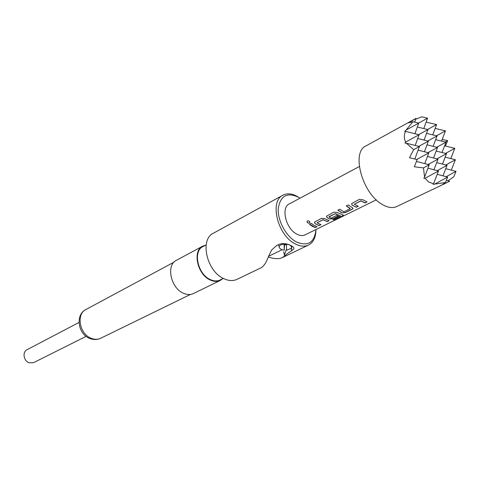 <?xml version="1.0" encoding="UTF-8"?>
<svg xmlns="http://www.w3.org/2000/svg" width="480" height="480" viewBox="0 0 480 480"><rect width="100%" height="100%" fill="white"/><g stroke="black" fill="none" stroke-linecap="round" stroke-linejoin="round"><path stroke-width="0.72" d="M307.17 221.178C307.062 222.606 307.854 223.2 309.552 222.954L309.984 222.522M309.51 223.062L309.912 222.702C309.954 221.34 309.15 220.74 307.512 220.908L307.176 221.172C306.936 222.648 307.716 223.278 309.51 223.062L309.552 222.954M279.24 247.026L279.24 247.074C279.564 248.67 281.238 249.714 284.262 250.206L284.124 244.752L286.488 244.812L286.596 250.266L291.162 248.364L291.492 247.35C291.744 243.324 278.79 242.988 279.24 247.026M284.496 244.758L284.262 250.206M291.456 250.842C288.198 252.918 285.9 254.652 284.568 256.038L282.24 257.652C278.994 259.182 274.338 258.972 268.266 257.028L271.548 250.122L276.552 245.574L279.144 244.29C283.17 243.078 287.238 243.576 291.354 245.772C293.352 246.834 294.186 247.866 293.856 248.874L291.456 250.842L291.612 247.446M78.99 322.458L27.072 349.704C22.158 351.828 23.604 361.05 29.148 362.79L33.558 362.658L86.13 336.342M205.572 245.19L202.854 246.09C192.162 250.578 197.274 274.56 210.264 280.02C213.864 281.676 217.14 281.85 220.098 280.536L222.732 278.7M202.536 246.258L176.532 260.256C165.852 264.786 170.634 288.09 183.474 293.244C187.032 294.816 190.284 294.942 193.236 293.628L193.56 293.472M299.988 198.198L298.356 197.172C287.004 192 280.308 195.816 278.256 208.62C277.488 220.686 286.146 236.58 296.412 241.98C308.028 246.72 314.55 242.562 315.978 229.5M315.948 230.178C315.738 237.696 313.17 242.7 308.244 245.19C304.428 246.846 300.09 246.408 295.23 243.882C277.5 235.41 269.184 200.79 283.164 195.072C287.328 193.056 292.05 193.524 297.318 196.476L299.418 197.82M220.206 279.93L219.894 280.086C217.014 281.364 213.816 281.196 210.306 279.582C197.646 274.26 192.672 250.896 203.094 246.522L206.148 244.878M405.702 142.062L419.082 134.73L405.468 131.394C403.902 135.168 403.98 138.726 405.702 142.062L404.946 143.064L406.386 143.22L413.676 149.664L409.47 157.716L417.168 159.582L414.342 166.794L423.462 167.916L424.566 177.108L423.858 178.314L425.112 178.248L428.514 181.944L433.56 183.78L433.086 184.35L445.488 182.526L441.93 184.974L449.64 181.236L446.346 180.348M396.954 206.436L396.504 206.646C392.424 208.386 387.648 207.636 382.182 204.402C362.142 193.398 351 151.758 366.078 145.86L415.278 118.77M445.398 146.004L447.696 140.628L442.188 139.482M448.044 180.804L453.858 176.718L456 171.354L445.758 168.672M282.75 195.294L213.576 233.118C199.482 239.064 206.544 271.314 223.854 278.676C228.6 280.884 232.902 281.142 236.766 279.456L237.192 279.252M260.562 268.05L260.922 267.876C263.67 266.424 266.118 262.812 268.266 257.028M352.164 205.134L356.298 207.246L358.284 206.262L354.336 204.216L360.858 200.94L365.016 202.932L367.032 201.936L362.892 199.782L359.358 199.386L351.618 203.622L352.164 205.134L356.274 207.096L358.08 206.202M352.422 207.72L348.282 204.936L346.314 205.92L350.208 208.704L343.902 211.83L339.762 209.202L337.83 210.168L341.958 212.904L345.402 212.634L352.224 209.256L353.04 208.494L352.422 207.72M342.84 214.902L337.29 212.544L333.864 212.154L326.538 216.15L327.096 217.626L329.58 219.042L332.976 218.772L338.418 216.084L336.66 215.418L331.266 218.094L329.01 216.954L335.154 213.75L340.488 215.922L332.97 219.702L334.602 219.768L342.57 215.844L343.398 215.226L342.84 214.902M315.036 223.638L319.146 225.612L320.982 224.7L317.064 222.792L323.1 219.762L327.222 221.616L329.094 220.692L324.972 218.688L321.6 218.298L314.466 222.174L315.036 223.638L319.122 225.462L320.784 224.646M317.07 226.638L314.184 225.432L311.34 223.434L309.516 224.346L312.366 226.338L315.252 227.538L317.07 226.638M305.208 234.798L304.95 234.93C302.544 235.992 299.814 235.716 296.754 234.102C285.792 228.762 280.68 207.366 289.392 203.85L359.298 166.548M436.476 135.786L445.47 130.872L435.15 128.406M427.614 129.486L436.584 124.572L432.738 134.88M436.584 124.572L426.12 122.1M418.608 123.09L427.554 118.17L423.762 128.562M427.554 118.17L421.812 116.826L415.674 119.25M412.932 121.734L406.092 130.062L418.734 123.114L412.932 121.734L408.636 122.832L415.986 118.374L414.642 122.142M445.2 141.984L447.696 140.628M445.47 130.872L441.576 141.096M437.202 170.646L447.078 165.294L436.686 162.6M428.142 164.496L438.012 159.132L433.932 169.782M438.012 159.132L427.47 156.426M416.712 159.468L428.802 152.874L424.776 163.614M428.802 152.874L418.104 150.15M413.676 149.664L419.442 146.514L414.858 158.994M446.124 176.694L456 171.354M447.078 165.294L442.95 175.848M436.956 158.862L446.532 153.654L436.164 151.038M427.962 152.664L437.532 147.45L433.53 157.98M437.532 147.45L427.014 144.816M418.83 146.358L428.382 141.138L424.434 151.764M428.382 141.138L417.714 138.498M419.082 134.73L415.188 145.44M445.812 164.964L455.394 159.762L445.176 157.158M446.532 153.654L442.482 164.1M455.394 159.762L451.296 170.124M436.716 147.24L445.998 142.182L435.654 139.644M427.788 140.994L437.052 135.93L433.134 146.346M437.052 135.93L426.564 133.38M418.722 134.64L427.968 129.57L424.092 140.076M427.968 129.57L417.324 127.014M418.734 123.114L414.912 133.71M445.506 153.396L454.8 148.338L444.606 145.812M445.998 142.182L442.026 152.514M454.8 148.338L450.78 158.586M406.092 130.062L404.7 131.412L405.468 131.394M434.982 183.936L447.63 177.096L437.214 174.324M425.112 178.248L438.504 170.988L433.56 183.78M438.504 170.988L427.938 168.198M423.462 167.916L429.228 164.784L424.566 177.108M429.228 164.784L416.472 161.442M419.442 146.514L406.386 143.22M447.63 177.096L445.488 182.526M281.334 250.098L282.114 249.708M286.572 248.916L284.394 255.09L283.692 251.652M284.568 256.038L284.394 255.09M315.252 227.538L316.872 226.578M315.228 227.394L309.624 224.292M327.222 221.616L328.89 220.638M327.198 221.472L323.34 219.774M317.064 222.792L323.112 219.63M314.418 222.306L315.048 223.512M342.57 215.844L334.602 219.768M342.522 215.694L343.398 215.226M326.49 216.288L327.096 217.626M327.114 217.494L329.58 219.042M329.574 218.898L332.952 218.628L338.214 216.024M329.034 216.678L335.154 213.75M335.412 213.636L340.488 215.922M334.548 219.618L333.204 219.588M350.208 208.44L346.422 205.866M352.224 209.256L353.028 208.272M341.958 212.904L345.378 212.484L352.2 209.106M341.952 212.76L337.938 210.114M365.016 202.932L366.834 201.87M364.992 202.782L361.11 200.958M354.396 204.162L360.87 200.808M351.564 203.79L352.176 204.996M190.494 294.432L100.542 338.334C97.224 339.834 93.738 339.912 90.096 338.574C77.886 334.47 74.97 314.496 86.076 309.432C75.87 313.878 79.5 334.272 91.362 338.358C94.65 339.618 97.71 339.612 100.542 338.334L100.848 338.184M279.24 247.074L278.358 244.68M293.862 248.868L293.898 248.076M220.098 280.536L193.236 293.628M219.894 280.086L223.32 278.406M444.504 183.81L396.504 206.646M236.766 279.456L260.922 267.876M282.24 257.652L308.244 245.19M376.278 199.836L304.95 234.93M86.076 309.432L173.964 262.182M268.542 256.338L281.844 249.846M291.42 247.836L292.188 246.264"/></g></svg>
